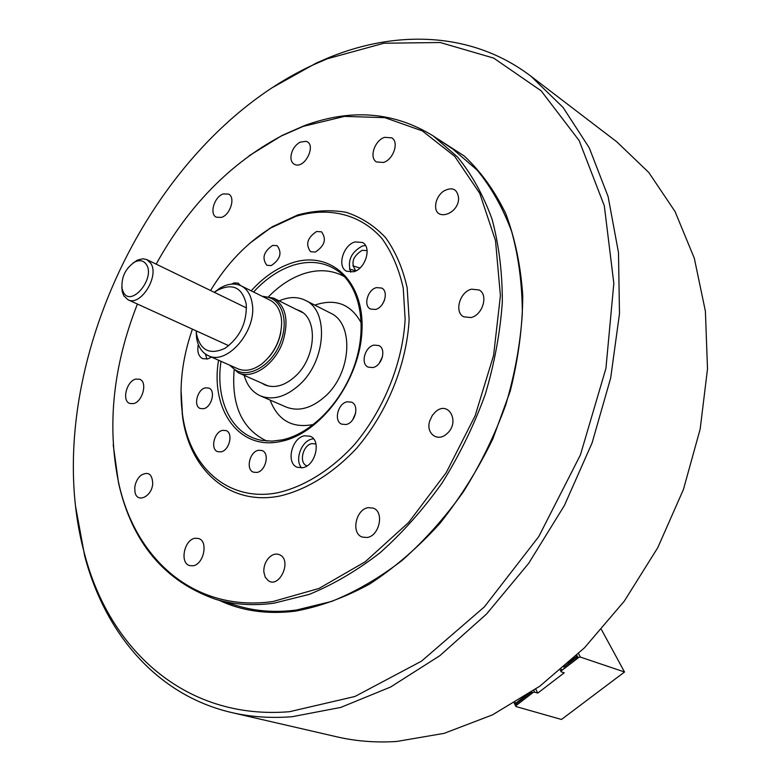 <?xml version="1.0" encoding="UTF-8"?>
<svg xmlns="http://www.w3.org/2000/svg" width="781" height="781" viewBox="0 0 781 781"><rect width="100%" height="100%" fill="white"/><g stroke="black" fill="none" stroke-linecap="round" stroke-linejoin="round"><path stroke-width="1.17" d="M436.618 138.217L464.148 155.917C480.735 171.459 494.607 190.691 505.756 213.613C515.06 238.43 520.732 265.823 522.762 295.794C522.548 326.79 518.379 358.518 510.276 390.988L492.948 438.639C478.031 469.459 460.253 497.839 439.596 523.787C417.679 547.813 394.385 567.885 369.706 584.012C344.724 597.602 319.946 606.642 295.394 611.142C267.327 614.608 241.944 611.015 219.236 600.355M215.478 599.242L237.922 605.919C256.061 611.347 275.547 612.714 296.399 610.039L331.613 601.419C355.54 591.793 379.01 578.155 402.01 560.514C424.347 540.735 444.809 517.832 463.397 491.805C480.54 464.383 494.646 435.427 505.737 404.929C514.855 374.089 520.38 343.611 522.333 313.474C522.206 284.099 518.633 256.773 511.633 231.498C502.827 207.805 491.298 187.303 477.045 170.004L452.814 149.064L433.357 136.031L457.568 157.03C471.792 174.436 483.273 195.104 492.001 219.022C498.903 244.551 502.349 272.198 502.329 301.954C500.221 332.481 494.5 363.39 485.167 394.688C473.862 425.635 459.521 455.05 442.144 482.912C423.322 509.358 402.645 532.632 380.093 552.753C356.897 570.706 333.262 584.588 309.198 594.4L273.838 603.215C252.995 605.968 233.548 604.64 215.478 599.242C164.322 581.22 132.009 542.492 118.546 483.048L113.206 444.828M231.645 712.545L336.914 736.844C355.843 741.237 375.739 742.79 396.611 741.481L444.106 733.359L492.43 714.888L539.817 686.196L584.403 647.879L624.302 601.136L657.787 547.647L683.414 489.511L700.167 429.111L707.508 368.905L705.399 311.248L694.309 258.238L675.057 211.553L648.786 172.484L616.785 141.82L530.943 76.235L563.081 107.436L589.255 147.834L608.116 196.627L618.484 252.536L619.479 313.767L610.664 378.072L592.096 442.895L564.39 505.522L528.678 563.345L486.534 614.032L439.83 655.689L390.568 687.046L340.731 707.42L292.133 716.714C270.861 718.364 250.701 716.978 231.645 712.545C156.317 695.09 104.879 632.844 84.66 555.867L75.728 507.22M327.503 58.712L314.099 64.481C148.644 139.887 36.892 377.477 84.319 553.007C108.793 648.669 184.619 720.463 289.556 711.696L354.964 696.476L421.457 661.195L484.366 606.886L538.802 536.527L580.4 454.981L605.929 368.388L613.827 283.308L604.309 205.764L579.141 140.551L541.155 90.83L493.719 58.106L440.25 42.525L383.93 43.228L327.503 58.712M273.35 87.062L316.52 62.929L330.06 57.101C398.554 29.463 473.325 32.285 530.943 76.235M182.227 414.457L182.246 412.632M268.42 229.429L269.806 228.257M261.703 383.11L264.857 384.867C274.561 388.645 284.714 385.794 295.296 376.305C316.032 357.776 318.345 318.619 299.709 310.77L296.341 309.461M244.16 375.349C246.981 385.355 252.39 392.189 260.385 395.85C272.803 400.624 285.807 396.953 299.396 384.838C326.175 360.988 329.191 310.506 305.322 300.314C297.395 296.497 288.687 296.692 279.188 300.9M152.725 483.624C152.246 473.979 148.341 471.187 141.01 475.278C137.466 478.343 135.377 482.473 134.762 487.647L134.976 492.02C136.9 503.755 152.041 496.716 152.725 483.624M231 365.742C242.832 381.948 272.13 367.9 281.033 340.838C289.458 318.375 280.135 296.145 263.392 296.887M262.025 296.204L273.487 298.059C285.953 306.025 289.087 320.503 282.898 341.502C275.224 364.327 252.654 379.859 238.342 372.781L229.614 365.127M280.848 332.208C279.1 341.346 275.263 349.498 269.338 356.663M208.283 355.648L237.805 368.769C245.244 371.805 253.288 370.174 261.918 363.868C274.853 352.866 281.433 338.876 281.668 321.899L281.297 317.896C279.881 309.266 276.132 303.37 270.06 300.197L241.124 285.817C247.177 288.99 250.877 294.945 252.234 303.672C257.134 330.578 226.988 365.811 208.283 355.648C201.83 352.553 197.905 346.51 196.529 337.538L196.187 330.851M196.295 330.9L196.597 334.375C200.434 350.61 209.952 355.228 225.133 348.238C239.972 337.353 247.011 322.651 246.249 304.121C242.208 287.359 232.553 282.781 217.284 290.386L214.414 292.377M214.306 292.319L219.686 288.316C227.476 283.659 234.622 282.829 241.124 285.817M123.457 292.397C131.286 307.607 155.692 278.114 146.389 264.495C143.645 260.473 139.74 259.663 134.693 262.045C125.292 268.527 121.094 277.45 122.1 288.824L123.457 292.397M133.121 262.972L137.749 259.995L142.923 258.765L146.877 259.634L150.713 263.207C159.793 275.927 140.531 306.806 128.006 299.748L123.847 295.862L122.266 291.674L121.807 287.027M295.189 164.645C305.351 168.647 316.793 143.987 306.015 141.322L299.953 142.21C294.33 145.754 291.313 150.86 290.903 157.528C291.049 161.257 292.475 163.629 295.189 164.645M435.642 205.53C434.656 221.97 458.837 214.394 458.603 198.13C457.295 188.846 452.248 186.532 443.462 191.189C439.42 194.244 436.901 198.247 435.876 203.197L435.642 205.53M435.212 412.114L432.313 415.424L429.687 421.018C425.625 433.357 437.585 442.515 446.781 433.816C460.77 422.199 448.382 399.511 435.212 412.114M280.301 555.076C276.24 553.016 272.227 554.139 268.264 558.444C265.091 562.388 263.617 566.889 263.841 571.965L265.247 577.237L268.391 580.771C279.354 588.444 291.967 561.246 280.301 555.076M576.319 655.776L577.501 656.04L576.358 657.485L580.381 657.085L624.527 671.992L561.48 719.477L515.929 706.532L516.056 703.798L515.382 703.759L515.216 702.48M514.24 703.066L515.929 706.532M525.73 695.9L515.89 703.466M530.221 692.923L516.056 703.798M530.729 692.571L534.653 692.171L537.758 693.098L564.224 672.822L561.158 671.836L561.354 669.229M533.804 690.472L534.653 692.171M535.756 689.096L537.758 693.098M560.28 670.137L561.158 671.836M576.183 657.143L567.992 663.44M576.358 657.485L563.755 667.169M577.501 656.04L568.724 662.776L577.501 656.04M578.555 653.638L580.381 657.085M601.468 629.613L624.527 671.992M578.467 657.67L561.451 670.723M532.749 692.757L516.173 705.468M223.337 193.903L228.608 194.108C235.745 197.32 230.327 214.912 221.404 217.401L216.288 217.196C209.093 214.023 214.414 196.519 223.337 193.903M384.584 137.339L391.759 137.837C399.316 141.996 393.409 159.617 383.481 162.448L376.51 161.96C368.876 157.86 374.646 140.316 384.584 137.339M471.568 289.175L479.095 289.976C488.701 294.71 482.668 315.221 470.933 317.564L463.699 316.813C453.956 312.166 459.824 291.704 471.568 289.175M368.271 507.67L373.172 508.109C384.613 511.692 379.478 536.215 366.953 537.494L362.335 537.084C350.757 533.599 355.745 509.144 368.271 507.67M195.113 538.265L198.52 538.48C208.634 541.008 203.773 564.731 192.858 565.795L189.656 565.59C179.445 563.111 184.218 539.495 195.113 538.265M135.845 379.088L139.692 379.254C147.785 381.85 142.679 401.864 133.434 403.621L129.753 403.455C121.592 400.887 126.61 380.972 135.845 379.088M231.625 284.108L234.085 282.898L238.166 283.122L240.499 285.534M272.657 245.4L277.157 245.664C282.312 252.732 280.34 259.37 271.261 265.56L266.887 265.306C261.674 258.296 263.597 251.658 272.657 245.4M316.598 231.498L321.499 231.82C326.761 239.074 324.72 245.81 315.387 252.038L310.613 251.726C305.293 244.541 307.284 237.795 316.598 231.498M376.471 287.613L381.675 288.052C388.967 291.362 384.311 307.577 375.495 309.461L370.458 309.032C363.097 305.771 367.656 289.605 376.471 287.613M373.914 345.104L378.834 345.544C386.615 348.785 382.055 365.859 372.918 367.548L368.163 367.129C360.314 363.936 364.786 346.91 373.914 345.104M347.125 401.795L351.548 402.166C359.67 405.202 355.257 423.048 345.983 424.522L341.727 424.161C333.526 421.174 337.851 403.377 347.125 401.795M258.452 450.276L262.016 450.53C269.962 453.048 265.774 471.187 256.92 472.437L253.503 472.193C245.498 469.713 249.608 451.643 258.452 450.276M222.624 430.37L226.051 430.585C233.578 432.986 229.399 450.559 220.955 451.867L217.655 451.662C210.069 449.29 214.179 431.786 222.624 430.37M205.344 387.864L208.839 388.059C215.927 390.451 211.7 407.243 203.626 408.697L200.248 408.502C193.122 406.14 197.271 389.407 205.344 387.864M353.617 271.768C365.498 268.986 372.088 247.03 362.452 242.471L355.101 241.915C343.21 244.902 336.796 266.751 346.549 271.232L353.617 271.768M365.518 245.507L362.355 246.005C351.001 252.224 347.125 260.961 350.747 272.218M367.109 250.603L362.14 250.31C352.602 256.471 350.513 263.324 355.892 270.87M302.628 467.721C315.573 465.906 321.616 440.123 310.086 436.228L304.512 435.788C291.586 437.829 285.7 463.504 297.376 467.311L302.628 467.721M313.503 438.815L312.175 439.01C301.466 440.728 294.32 460.253 301.632 467.878M315.954 443.989L311.912 443.618C302.764 445.024 298.615 463.133 306.874 465.847L307.001 465.896M198.325 344.567C196.958 351.587 198.394 356.282 202.66 358.664L207.726 358.938L211.544 357.102M137.407 304.034C113.196 365.586 106.89 424.932 118.478 482.072C134.722 558.571 194 612.685 272.979 601.526L319.038 588.435L365.254 561.744L408.639 522.46L446.156 472.749L475.141 415.765L493.592 355.384L500.406 295.706L495.515 240.616L479.759 193.356L454.698 156.317L422.336 130.915L384.887 117.667L344.538 116.389L303.34 126.317L281.248 136.021C229.839 163.532 188.143 206.243 156.171 264.134M249.198 155.722L282.039 135.464L304.239 125.702C351.128 108.325 394.161 111.771 433.357 136.031M344.362 276.611L343.347 276.044C331.866 270.109 319.214 269.152 305.391 273.194C292.299 277.216 280.106 284.967 268.81 296.448M192.419 329.133C182.032 358.899 178.761 387.63 182.617 415.316C189.744 467.409 228.569 502.593 278.046 492.674C304.063 486.651 330.578 470.299 353.666 445.492C383.451 410.65 402.723 363.233 405.134 319.234L403.23 288.062C398.964 268.859 391.906 252.39 382.065 238.654C360.412 213.896 328.43 206.496 295.814 216.376L270.724 228.013C246.933 242.696 226.89 263.529 210.587 290.512M181.026 389.563L182.617 417.181C189.851 470.152 229.331 506.049 279.715 496.042C306.211 489.96 333.223 473.354 356.761 448.109C387.112 412.651 406.725 364.356 409.137 319.566L407.165 287.828C402.791 268.283 395.586 251.531 385.531 237.561C374.128 225.533 360.949 217.108 346.003 212.276C330.402 209.591 314.294 210.489 297.678 214.98L272.149 226.812L249.861 243.203M234.124 370.194C231.391 405.232 241.993 428.71 265.93 440.63L267.014 441.05M210.196 356.497L211.134 357.376M205.374 353.988L206.975 359.104M352.641 419.885L355.648 413.159M379.234 363.282L382.514 356.673M382.192 304.531L384.457 300.314M352.807 265.872L359.943 268.039M361.281 323.031C351.02 304.112 335.527 298.147 314.772 305.117M260.385 395.85L286.246 407.067C298.674 411.851 311.629 408.307 325.101 396.445C351.655 373.103 354.34 323.314 330.451 313.083L305.322 300.314M270.109 400.077C277.968 420.51 292.455 428.642 313.562 424.474M355.98 270.822L349.439 269.123M532.603 692.679L516.143 705.321M578.321 657.592L561.412 670.576M577.393 655.835L570.813 660.902M522.714 697.843L515.284 703.554M524.949 696.408L515.382 703.759L524.949 696.408M340.692 273.145L338.524 271.417C325.579 262.201 310.692 260.063 293.861 265.023C279.295 269.621 265.872 278.612 253.591 292.016M221.003 361.3C215.224 399.12 230.795 433.318 259.292 439.859L261.977 440.425M251.199 290.825C263.851 276.816 277.733 267.424 292.846 262.631C330.597 250.486 364.454 280.848 361.974 330.548C360.08 380.103 320.698 433.475 281.345 441.324C239.318 451.272 210.089 409.732 218.563 360.217M84.319 553.007L84.66 555.867M314.099 64.481L316.52 62.929M302.774 312.673L273.487 298.059M268.283 386.019L238.342 372.781M196.597 334.375L196.529 337.538M217.284 290.386L219.686 288.316M128.006 299.748L228.774 345.719M146.877 259.634L246.542 307.948M122.1 288.824L122.266 291.674M134.693 262.045L136.997 260.366M261.547 440.347L272.032 441.148L282.195 439.879C311.434 433.767 342.586 401.883 355.043 363.653C367.656 325.423 359.797 286.949 338.524 271.417L340.331 272.842M118.478 482.072L118.546 483.048M281.248 136.021L282.039 135.464M182.617 415.316L182.617 417.181M270.724 228.013L272.149 226.812"/></g></svg>
